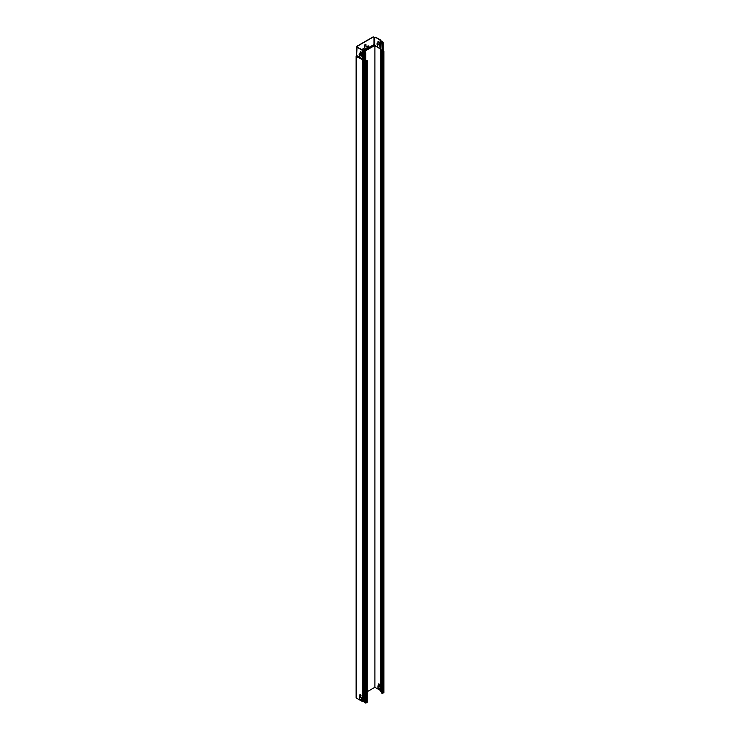<?xml version="1.0" encoding="UTF-8"?>
<svg xmlns="http://www.w3.org/2000/svg" width="740" height="740" viewBox="0 0 740 740"><rect width="100%" height="100%" fill="white"/><g stroke="black" fill="none" stroke-linecap="round" stroke-linejoin="round"><path stroke-width="1.11" d="M362.322 701.483L356.116 697.903L356.116 56.37L363.164 60.005L363.164 701.538L362.322 701.483L362.507 59.515L356.772 56.203L356.588 56.638M361.046 695.757A0.86 0.5 60 0 1 360.001 695.655A0.86 0.5 60 0 1 360.667 694.888A0.86 0.5 60 0 1 361.046 695.757M361.471 697.737L361.471 700.123L359.4 698.93L359.4 696.543L361.471 697.737M356.116 56.37L356.726 55.25A1.23 0.712 -120 0 1 356.495 54.418L356.68 47.693A1.332 0.768 -60 0 1 357.614 46.065L357.429 45.963A1.332 0.768 120 0 0 356.495 47.582M380.443 48.951L374.893 45.741L374.338 46.065L374.829 45.566M378.177 685.924L378.177 688.089L380.055 689.171M378.695 683.89A0.86 0.5 -120 0 0 379.537 685.351M380.822 690.698L374.893 687.275L367.17 691.743M356.634 56.453L356.967 48.285A1.332 0.768 60 0 1 357.244 47.684A1.332 0.768 60 0 1 357.901 47.748L362.693 50.514L364.385 50.616L364.764 51.513A1.332 0.768 60 0 1 365.514 53.002L365.699 52.901A1.332 0.768 -120 0 0 364.95 51.402L364.829 51.097A1.018 0.592 0 0 0 363.396 50.44L358.095 47.638A1.332 0.768 -120 0 0 357.429 47.573A1.332 0.768 -120 0 0 357.337 47.638M360.112 694.62A0.86 0.5 -120 0 0 360.954 696.081M359.594 696.654L359.594 698.819L361.471 699.91M356.967 55.768L362.693 59.08L364.543 59.32M360.25 54.52L359.76 56.499L359.122 54.307A1.332 0.768 60 0 1 359.4 53.696A1.332 0.768 60 0 1 360.056 53.761L360.158 52.078A0.934 0.536 60 0 1 361.471 52.845L361.564 54.631A1.332 0.768 60 0 1 362.498 56.259L362.387 58.016L361.564 55.5L360.056 54.631L361.749 55.389L362.471 57.933M364.57 51.31L364.543 59.746L365.514 60.486L365.329 61.466L367.17 60.708L365.625 60.643M383.209 50.431L383.163 42.818A1.332 0.768 -120 0 0 382.414 41.32L380.906 41.079L380.721 40.108L375.929 37.342A1.332 0.768 -120 0 0 375.263 37.277A1.332 0.768 -120 0 0 375.18 37.342M380.443 48.729L374.801 45.473L374.801 37.99A1.332 0.768 60 0 1 375.078 37.379A1.332 0.768 60 0 1 375.744 37.444L380.591 40.515A0.944 0.546 0 0 0 381.738 41.338L382.219 41.431A1.332 0.768 60 0 1 382.978 42.929L383.163 42.818M382.978 42.929L382.978 50.413L381.738 49.904A1.018 0.592 180 0 1 380.443 49.367L380.443 40.802M378.085 44.224L377.604 46.204L376.956 44.011A1.332 0.768 60 0 1 377.233 43.401A1.332 0.768 60 0 1 377.9 43.466L377.992 41.782A0.934 0.536 60 0 1 379.305 42.541L379.398 44.335A1.332 0.768 60 0 1 380.341 45.963L380.231 47.721L379.398 45.205L377.9 44.335L379.592 45.094L380.305 47.638M360.454 51.615A0.934 0.536 -120 0 0 360.343 51.976L360.158 53.817M359.511 53.65L359.483 53.669A1.332 0.768 -120 0 0 359.307 54.196L359.834 56.416M378.288 41.32A0.934 0.536 -120 0 0 378.177 41.671L377.992 43.521M377.335 43.355A1.332 0.768 -120 0 0 377.15 43.901L377.678 46.12M365.699 52.901L365.699 60.384L365.135 61.355L364.163 60.588M365.569 60.736L365.699 61.401M365.329 61.254L366.827 60.819L365.699 60.819M364.163 701.724L363.164 701.538M364.228 60.338L362.507 59.515L362.693 50.514M367.012 702.02L366.078 703L364.163 702.149L364.2 60.745M365.514 60.819L365.514 61.355M382.978 50.413L383.616 51.06L382.219 51.708L382.414 50.949L382.034 51.819L383.884 51.06L382.108 50.339A1.018 0.592 180 0 1 380.86 49.969M381.692 691.891A1.018 0.592 180 0 1 380.822 691.336L380.906 49.978A1.018 0.592 180 0 0 381.923 50.126L382.108 51.125M382.571 50.311L382.599 51.708M383.727 692.372L382.784 693.352L381.849 692.807M374.893 45.741L374.893 687.275M378.418 684.324A0.86 0.5 60 0 1 379.454 684.426A0.86 0.5 60 0 1 378.788 685.194A0.86 0.5 60 0 1 378.418 684.324M377.992 688.2L377.992 685.813L380.055 687.007L380.055 689.393L378.177 688.089M374.801 45.473L380.443 48.84L374.912 45.667M360.954 695.332L360.297 695.711M373.589 37.065A1.332 0.768 120 0 0 373.496 37A1.332 0.768 120 0 0 372.831 37.065L373.025 37.176A1.332 0.768 -60 0 1 373.682 37.111A1.332 0.768 -60 0 1 373.959 37.712L373.959 44.548A0.962 0.555 -120 0 0 374.153 45.205A0.962 0.555 60 0 1 374.338 45.852L364.875 50.931M363.303 50.459L363.433 49.969L363.081 50.468M363.433 49.969L368.317 47.147L368.881 48.23A0.962 0.555 60 0 1 368.696 48.664A0.962 0.555 -120 0 0 368.511 49.099L364.875 51.199M372.831 37.065L357.429 45.963M373.025 37.176L357.614 46.065M368.705 47.194L368.705 46.611A1.591 0.916 120 0 0 368.455 45.945M361.999 49.895A1.591 0.916 -60 0 1 362.878 48.886L364.663 47.86L364.663 45.473A0.934 0.536 -60 0 1 365.976 44.715L365.976 47.101L365.791 44.604A0.934 0.536 120 0 0 365.68 44.252M356.967 55.389A0.962 0.555 -120 0 0 356.865 55.176A0.962 0.555 60 0 1 356.68 54.529L356.68 47.693M368.511 47.258L363.627 50.08M368.548 48.858L368.936 48.202A1.23 0.712 60 0 1 368.881 48.091M365.976 47.101L367.762 46.065A1.591 0.916 -60 0 1 368.557 45.991A1.591 0.916 -60 0 1 368.89 46.722L368.89 47.48A0.962 0.555 -120 0 0 369.075 48.128A0.962 0.555 60 0 1 369.242 48.544L368.511 49.099M365.514 60.486L365.514 53.002M365.329 60.921L364.57 60.486L364.764 51.513M382.293 50.144L382.219 41.431M382.127 50.117L381.738 41.338M366.263 60.486L366.263 61.142M364.385 702.454L364.2 59.625L364.006 701.594M365.329 61.466L365.329 703M366.078 61.466L366.078 703M367.012 60.921L367.012 702.454M381.045 50.052L381.091 691.724M381.849 51.708L381.849 693.241M382.034 51.819L382.034 693.352M382.784 51.819L382.784 693.352M383.727 51.273L383.727 692.807M364.385 50.616L364.2 59.625L363.349 59.57L363.543 50.57M364.543 51.18L364.228 60.384M380.721 41.19L380.721 49.756L381.498 50.144M361.471 53.28L359.307 54.529M364.728 50.635L368.881 48.23M364.866 50.875L368.696 48.664M361.425 52.549L360.343 53.169M374.153 45.205L369.075 48.128M360.343 52.41L361.12 51.967M368.89 47.48L373.959 44.548M364.163 60.615L364.163 702.149M367.17 60.708L367.17 702.241M381.692 51.495L381.692 693.029M383.884 51.06L383.884 692.594M380.443 49.404L380.822 49.95M380.915 41.089L380.915 40.386"/></g></svg>
